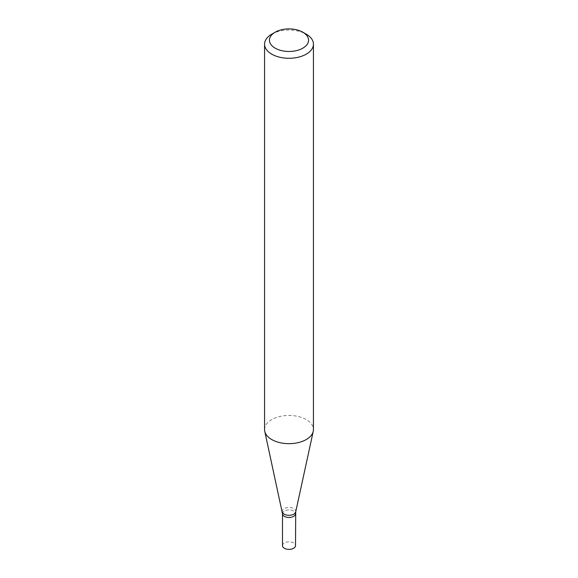 <?xml version="1.0" encoding="UTF-8"?>
<svg xmlns="http://www.w3.org/2000/svg" width="578" height="578" viewBox="0 0 578 578"><rect width="100%" height="100%" fill="white"/><g stroke="black" fill="none" stroke-linecap="round" stroke-linejoin="round"><path stroke-width="0.43" stroke-dasharray="2.89 2.17" d="M264.565 429.562A24.435 14.11 180 0 1 271.725 419.585A24.435 14.11 180 0 1 298.349 416.528A24.435 14.11 180 0 1 313.435 429.562M271.718 34.203A24.435 14.11 180 0 1 306.282 34.203M282.483 513.705A6.517 3.764 180 0 1 289 509.94A6.517 3.764 180 0 1 295.517 513.705A6.517 3.764 180 0 0 289 509.94A6.517 3.764 180 0 0 282.483 513.705M282.483 545.625A6.517 3.764 180 0 1 289 541.861A6.517 3.764 180 0 1 295.517 545.625M282.288 511.877A6.763 3.902 180 0 1 289 507.484A6.763 3.902 180 0 1 295.712 511.877"/><path stroke-width="0.87" d="M302.821 32.209L306.282 34.203A24.435 14.11 180 0 1 313.435 44.174L313.435 429.562A24.435 14.11 180 0 1 313.247 431.318A24.435 14.11 180 0 1 306.275 439.54A24.435 14.11 180 0 1 281.074 442.907A24.435 14.11 180 0 1 264.753 431.318A24.435 14.11 180 0 1 264.565 429.562L264.565 44.174A24.435 14.11 180 0 1 271.718 34.203L275.179 32.209A19.551 11.285 180 0 1 302.821 32.209A19.551 11.285 180 0 1 302.821 48.169A19.551 11.285 180 0 1 275.179 48.169A19.551 11.285 180 0 1 275.179 32.209M313.435 44.174A24.435 14.11 180 0 1 306.275 54.151A24.435 14.11 180 0 1 279.651 57.208A24.435 14.11 180 0 1 264.565 44.174M282.288 511.877A6.763 3.902 180 0 0 286.804 515.085A6.763 3.902 180 0 0 293.783 514.153A6.763 3.902 180 0 0 295.712 511.877L295.517 545.625A6.517 3.764 180 0 1 293.61 548.284A6.517 3.764 180 0 1 286.507 549.1A6.517 3.764 180 0 1 282.483 545.625L282.483 513.705A6.517 3.764 180 0 0 286.507 517.18A6.517 3.764 180 0 0 293.61 516.364A6.517 3.764 180 0 0 295.517 513.705A6.517 3.764 180 0 1 293.61 516.364A6.517 3.764 180 0 1 286.507 517.18A6.517 3.764 180 0 1 282.483 513.705L264.753 431.318M295.712 511.877L313.247 431.318"/></g></svg>
